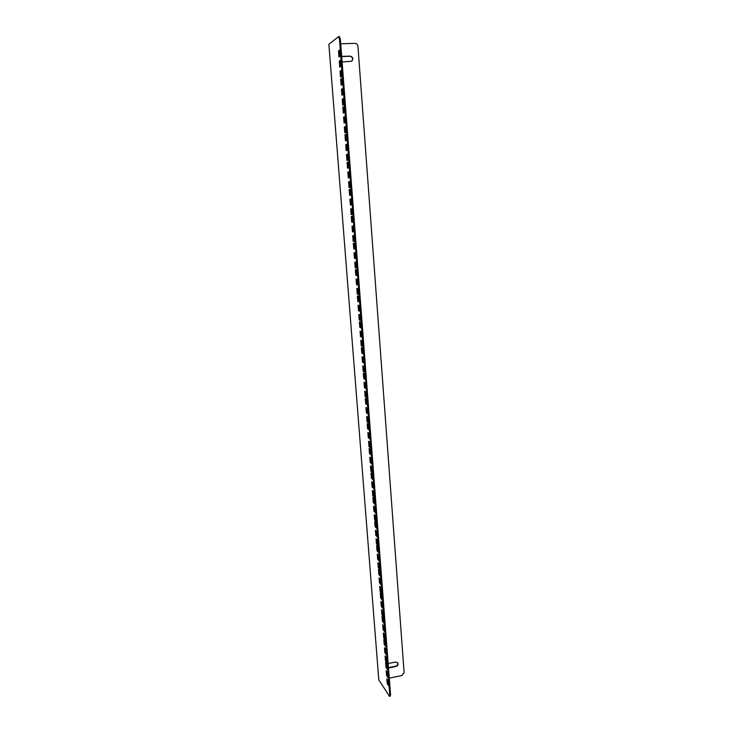 <?xml version="1.0" encoding="UTF-8"?>
<svg xmlns="http://www.w3.org/2000/svg" width="733" height="733" viewBox="0 0 733 733"><rect width="100%" height="100%" fill="white"/><g stroke="black" fill="none" stroke-linecap="round" stroke-linejoin="round"><path stroke-width="1.1" d="M363.641 366.353L364.017 371.246L364.594 371.549M362.945 357.209L363.321 362.157L363.898 362.432M362.239 348.038L362.624 353.031L363.192 353.297M364.2 373.638L364.576 378.503L365.153 378.814M365.602 391.788L365.969 396.553L366.537 396.901M364.906 382.727L365.272 387.546L365.849 387.876M339.397 36.705L340.387 39.353L390.542 694.582L390.295 696.185L389.507 696.35L389.754 694.747L390.542 694.582M360.251 322.199L360.645 327.339L361.213 327.541M358.245 296.132L358.648 301.41L359.216 301.556M356.229 269.817L356.641 275.241L357.209 275.333M354.186 243.274L354.607 248.835L355.175 248.872M352.124 216.473L352.564 222.181L353.123 222.163M350.612 189.416L350.053 189.508L350.493 195.225M348.523 162.158L347.964 162.305L348.395 167.985M346.407 134.643L345.848 134.854L346.278 140.479M344.272 106.862L343.722 107.137L344.153 112.726M342.119 78.825L341.569 79.164L341.999 84.707M339.947 50.522L339.397 50.925L339.819 56.414M360.966 331.453L361.351 336.539L361.919 336.768M358.968 305.469L359.362 310.691L359.93 310.865M356.953 279.246L357.365 284.615L357.924 284.725M354.919 252.784L355.34 258.291L355.899 258.346M352.857 226.076L353.297 231.729L353.856 231.729M351.354 199.092L350.795 199.156L351.235 204.901M349.265 171.916L348.706 172.044L349.146 177.743M347.167 144.493L346.608 144.685L347.039 150.338M345.041 116.813L344.483 117.06L344.913 122.668M342.897 88.876L342.338 89.188L342.769 94.74M340.726 60.665L340.176 61.041L340.598 66.547M361.671 340.68L362.056 345.719L362.633 345.958M359.683 314.778L360.077 319.954L360.645 320.138M357.667 288.637L358.08 293.951L358.648 294.089M355.642 262.258L356.064 267.719L356.632 267.802M353.599 235.641L354.03 241.239L354.589 241.267M351.528 208.777L351.977 214.522L352.536 214.485L352.097 208.722L350.667 208.841L351.107 214.586L352.536 214.494M350.017 181.656L349.458 181.757L349.898 187.465M347.918 154.315L347.36 154.489L347.79 160.151M345.802 126.727L345.243 126.956L345.674 132.581M343.658 98.882L343.108 99.175L343.539 104.746M341.505 70.771L340.955 71.119L341.376 76.653M367.783 413.082L367.206 412.706L366.848 408.024M367.096 404.103L366.518 403.746L366.152 399.018M370.385 446.938L369.808 446.489L369.459 441.99M369.02 429.171L368.442 428.759L368.085 424.16M369.698 438.068L369.12 437.638L368.772 433.093M368.47 422.034L367.893 421.631L367.535 417.004M374.691 503.049L374.105 502.499L373.784 498.275M375.351 511.716L374.774 511.139L374.453 506.97M374.151 496.104L373.573 495.554L373.253 491.302M372.813 478.64L372.236 478.136L371.906 473.793M373.482 487.381L372.905 486.859L372.575 482.561M372.272 471.631L371.695 471.136L371.365 466.756M370.925 454.02L370.348 453.553L370 449.091M371.604 462.835L371.026 462.358L370.687 457.933M383.304 615.299L382.443 610.873M384.449 630.252L383.588 625.872M383.817 621.96L382.956 617.553M385.091 638.525L384.229 634.173M382.021 598.586L381.151 594.106M382.663 606.961L381.792 602.508M381.508 591.87L380.629 587.371M380.216 575.011L379.337 570.466M380.858 583.459L379.987 578.933M379.694 568.24L378.814 563.668M378.384 551.234L377.504 546.607M379.043 559.755L378.155 555.156M376.02 520.357L375.433 519.77L375.122 515.638M377.202 535.841L376.313 531.168M376.542 527.247L375.653 522.547M377.861 544.399L376.973 539.754M388.609 684.393L387.766 680.169M387.363 668.102L386.511 663.832M387.986 676.257L387.143 672.014M386.859 661.56L386.007 657.272M385.595 645.132L384.743 640.789M386.227 653.36L385.375 649.044M385.705 646.561L384.211 644.454L383.835 639.524L385.329 641.613L385.705 646.561M388.105 677.787L386.612 675.533L386.236 670.668L387.73 672.894L388.105 677.787M386.859 678.795L388.353 681.067L388.728 685.941L387.235 683.651L386.859 678.795M376.625 528.319L375.149 526.78L374.755 521.63L376.231 523.151L376.625 528.319M374.224 514.74L375.699 516.224L376.093 521.401L374.618 519.899L374.224 514.74M378.475 552.38L377 550.721L376.606 545.618L378.081 547.258L378.475 552.38M380.958 584.705L379.474 582.882L379.089 577.842L380.564 579.638L380.958 584.705M379.731 586.263L381.215 588.095L381.609 593.144L380.125 591.284L379.731 586.263M382.122 599.878L380.638 597.991L380.253 592.979L381.737 594.839L382.122 599.878M383.918 623.325L382.434 621.318L382.049 616.352L383.542 618.331L383.918 623.325M381.536 609.691L383.029 611.643L383.405 616.645L381.92 614.675L381.536 609.691M370.99 454.845L369.524 453.672L369.111 448.385L370.577 449.54L370.99 454.845M373.555 488.325L372.089 486.978L371.686 481.764L373.152 483.084L373.555 488.325M372.355 490.478L373.83 491.843L374.233 497.066L372.758 495.682L372.355 490.478M374.765 504.047L373.289 502.618L372.895 497.432L374.361 498.825L374.765 504.047M369.762 438.847L368.296 437.757L367.884 432.443L369.35 433.515L369.762 438.847M368.571 441.312L370.037 442.43L370.44 447.753L368.974 446.608L368.571 441.312M367.838 413.779L366.372 412.807L365.959 407.447L367.425 408.391L367.838 413.779M363.183 371.347L364.64 372.098L364.219 366.637L362.762 365.914L363.183 371.347L364.017 371.246M362.478 362.258L363.935 362.963L363.513 357.475L362.065 356.797L362.478 362.258L363.321 362.157M362.808 348.285L361.36 347.653L361.781 353.132L363.229 353.792L362.808 348.285M364.777 373.94L363.321 373.179L363.742 378.604L365.199 379.392L364.777 373.94M365.135 396.663L366.592 397.543L366.17 392.128L364.713 391.266L365.135 396.663L365.969 396.553M364.438 387.647L365.895 388.481L365.474 383.047L364.017 382.241L364.438 387.647L365.272 387.546M340.387 39.353L339.489 39.371L389.754 694.747M339.489 39.371L338.499 36.723L328.879 44.282L378.796 679.857L389.507 696.35M361.25 327.953L360.819 322.401L359.372 321.906L359.802 327.431L361.25 327.953M359.243 301.877L358.813 296.269L357.374 295.921L357.805 301.492L359.243 301.877M357.228 275.562L356.788 269.909L355.349 269.689L355.789 275.315L357.228 275.562M355.184 249L354.745 243.301L353.315 243.228L353.755 248.908L355.184 249M353.132 222.2L352.683 216.446L351.254 216.519L351.703 222.246L353.132 222.2M351.052 195.152L350.603 189.334L349.183 189.563L349.632 195.344L351.052 195.152M348.954 167.848L348.505 161.975L347.085 162.359L347.534 168.196L348.954 167.848M346.837 140.287L346.388 134.359L344.968 134.899L345.426 140.791L346.837 140.287M344.702 112.47L344.244 106.487L342.833 107.183L343.291 113.12L344.702 112.47M342.549 84.387L342.082 78.349L340.68 79.201L341.147 85.202L342.549 84.387M340.369 56.029L339.901 49.936L338.509 50.953L338.976 57.009L340.369 56.029M360.086 331.124L360.508 336.63L361.955 337.207L361.534 331.673L360.086 331.124M358.089 305.221L358.519 310.783L359.958 311.213L359.536 305.624L358.089 305.221M356.073 279.09L356.513 284.688L357.951 284.99L357.512 279.346L356.073 279.09M354.048 252.711L354.479 258.364L355.917 258.52L355.478 252.83L354.048 252.711M351.996 226.085L352.436 231.793L353.865 231.802L353.425 226.057L351.996 226.085M349.925 199.22L350.374 204.983L351.794 204.837L351.354 199.046L349.925 199.22L350.795 199.156M347.836 172.099L348.285 177.917L349.705 177.624L349.256 171.779L347.836 172.099L348.706 172.044M345.729 144.731L346.178 150.604L347.598 150.155L347.149 144.254L345.729 144.731L346.608 144.685M343.603 117.106L344.061 123.034L345.472 122.429L345.014 116.474L343.603 117.106L344.483 117.06M341.459 89.224L341.917 95.208L343.319 94.447L342.861 88.427L341.459 89.224L342.338 89.188M339.287 61.068L339.755 67.115L341.147 66.19L340.689 60.115L339.287 61.068L340.176 61.041M360.792 340.323L361.213 345.811L362.661 346.425L362.239 340.909L360.792 340.323M358.804 314.503L359.234 320.037L360.673 320.523L360.251 314.952L358.804 314.503M356.797 288.445L357.228 294.034L358.666 294.382L358.235 288.765L356.797 288.445M354.772 262.157L355.203 267.792L356.641 267.994L356.211 262.332L354.772 262.157M352.729 235.623L353.169 241.313L354.598 241.368L354.158 235.65L352.729 235.623M352.097 208.722L350.667 208.841M348.587 181.821L349.036 187.611L350.456 187.373L350.007 181.546L348.587 181.821L349.458 181.757M346.489 154.535L346.938 160.39L348.349 159.996L347.9 154.113L346.489 154.535L347.36 154.489M344.363 127.001L344.822 132.911L346.233 132.361L345.774 126.424L344.363 127.001L345.243 126.956M342.219 99.212L342.687 105.176L344.089 104.471L343.63 98.469L342.219 99.212L343.108 99.175M340.066 71.156L340.524 77.176L341.926 76.305L341.468 70.258L340.066 71.156L340.955 71.119M367.141 404.772L365.685 403.846L365.272 398.477L366.729 399.366L367.141 404.772M369.075 429.923L367.609 428.869L367.206 423.546L368.662 424.563L369.075 429.923M366.656 416.399L368.113 417.389L368.525 422.758L367.059 421.741L366.656 416.399M375.433 512.734L373.958 511.267L373.555 506.1L375.03 507.538L375.433 512.734M372.886 479.556L371.411 478.255L371.008 473.014L372.483 474.297L372.886 479.556M370.467 466.005L371.943 467.242L372.346 472.519L370.88 471.255L370.467 466.005M371.668 463.696L370.202 462.477L369.799 457.209L371.264 458.409L371.668 463.696M384.559 631.644L383.075 629.61L382.69 624.653L384.174 626.669L384.559 631.644M383.332 632.927L384.816 634.98L385.201 639.946L383.707 637.866L383.332 632.927M382.763 608.271L381.279 606.347L380.894 601.353L382.379 603.25L382.763 608.271M380.308 576.23L378.824 574.461L378.439 569.404L379.914 571.154L380.308 576.23M377.916 562.632L379.392 564.346L379.786 569.44L378.301 567.699L377.916 562.632M379.135 560.919L377.651 559.224L377.257 554.139L378.741 555.816L379.135 560.919M377.293 536.932L375.809 535.356L375.415 530.225L376.89 531.782L377.293 536.932M376.075 538.792L377.559 540.386L377.953 545.526L376.469 543.904L376.075 538.792M387.473 669.605L385.979 667.387L385.604 662.504L387.097 664.694L387.473 669.605M385.1 655.962L386.593 658.124L386.969 663.044L385.476 660.854L385.1 655.962M386.337 654.816L384.843 652.672L384.468 647.752L385.961 649.878L386.337 654.816M351.977 214.522L351.107 214.586M354.03 241.239L353.169 241.313M356.064 267.719L355.203 267.792M358.08 293.951L357.228 294.034M360.077 319.954L359.234 320.037M362.056 345.719L361.213 345.811M353.297 231.729L352.436 231.793M355.34 258.291L354.479 258.364M357.365 284.615L356.513 284.688M359.362 310.691L358.519 310.783M361.351 336.539L360.508 336.63M339.397 50.925L338.509 50.953M341.569 79.164L340.68 79.201M343.722 107.137L342.833 107.183M345.848 134.854L344.968 134.899M347.964 162.305L347.085 162.359M350.053 189.508L349.183 189.563M352.564 222.181L351.703 222.246M354.607 248.835L353.755 248.908M356.641 275.241L355.789 275.315M358.648 301.41L357.805 301.492M360.645 327.339L359.802 327.431M340.726 43.778L354.882 43.357C356.623 43.485 357.64 44.484 357.951 46.335L404.112 672.601L401.785 675.569L389.287 678.117M397.616 662.641C398.166 664.309 397.543 665.472 395.756 666.15L388.481 667.607M341.697 56.542L349.907 56.267C352.756 57.165 353.324 58.842 351.629 61.315M388.508 667.983L395.985 666.48C397.9 665.711 398.477 664.474 397.707 662.76L395.655 662.027L388.169 663.521M342.109 61.92L351.693 61.279C353.59 58.823 353.059 57.11 350.127 56.111L341.688 56.395M340.249 61.984L340.827 61.966M364.576 378.503L363.742 378.604M362.624 353.031L361.781 353.132M367.206 412.706L366.372 412.807M366.518 403.746L365.685 403.846M369.808 446.489L368.974 446.608M368.442 428.759L367.609 428.869M369.12 437.638L368.296 437.757M367.893 421.631L367.059 421.741M374.105 502.499L373.289 502.618M374.774 511.139L373.958 511.267M373.573 495.554L372.758 495.682M372.236 478.136L371.411 478.255M372.905 486.859L372.089 486.978M371.695 471.136L370.88 471.255M370.348 453.553L369.524 453.672M371.026 462.358L370.202 462.477M382.718 614.529L381.92 614.675M383.872 629.455L383.075 629.61M383.231 621.172L382.434 621.318M384.504 637.71L383.707 637.866M381.435 597.844L380.638 597.991M382.076 606.2L381.279 606.347M380.922 591.146L380.125 591.284M379.63 574.315L378.824 574.461M380.28 582.744L379.474 582.882M379.108 567.553L378.301 567.699M377.807 550.584L377 550.721M378.457 559.087L377.651 559.224M375.433 519.77L374.618 519.899M376.625 535.218L375.809 535.356M375.965 526.642L375.149 526.78M377.284 543.767L376.469 543.904M388.023 683.495L387.235 683.651M386.767 667.232L385.979 667.387M387.4 675.377L386.612 675.533M386.273 660.699L385.476 660.854M385.008 644.298L384.211 644.454M385.64 652.517L384.843 652.672M339.526 36.65L338.628 36.677"/></g></svg>
